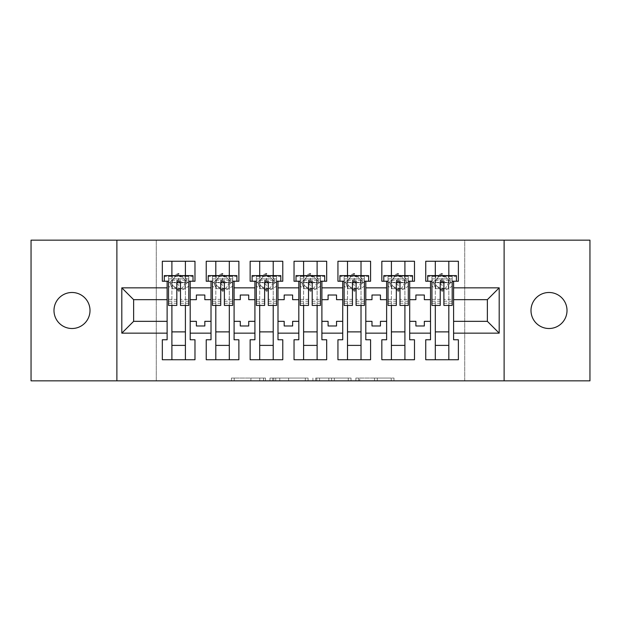 <?xml version="1.0" encoding="UTF-8"?>
<svg xmlns="http://www.w3.org/2000/svg" width="621" height="621" viewBox="0 0 621 621"><rect width="100%" height="100%" fill="white"/><g stroke="black" fill="none" stroke-linecap="round" stroke-linejoin="round"><path stroke-width="0.47" stroke-dasharray="3.1 2.33" d="M265.478 380.852L234.195 380.852L265.478 380.852L265.478 378.042L250.9 378.042L250.9 380.852L250.9 378.042L265.478 378.042L265.478 380.852L265.478 378.042L250.9 378.042L250.9 380.852L250.9 378.042L265.478 378.042L234.195 378.042L265.478 378.042M549.003 292.491A18.009 18.009 0 0 0 530.994 310.5A18.009 18.009 0 0 0 549.003 328.509A18.009 18.009 0 0 0 567.012 310.5A18.009 18.009 0 0 0 549.003 292.491M71.997 292.491A18.009 18.009 0 0 0 53.988 310.5A18.009 18.009 0 0 0 71.997 328.509A18.009 18.009 0 0 0 90.006 310.5A18.009 18.009 0 0 0 71.997 292.491M31.05 380.852L31.05 240.148L156.282 240.148L156.282 380.852L31.05 380.852M589.95 240.148L589.95 380.852L464.718 380.852L464.718 240.148L156.282 240.148L156.282 380.852L464.718 380.852L464.718 240.148L589.95 240.148M391.23 380.852L358.635 380.852L391.23 380.852L391.23 378.042L377.281 378.042L393.993 378.042L393.993 380.852L393.993 378.042L358.635 378.042L393.993 378.042L393.993 380.852L393.993 378.042L391.23 378.042L391.23 380.852M374.517 380.852L359.738 380.852L374.517 380.852L374.517 378.042L377.281 378.042L374.517 378.042L374.517 380.852L374.517 378.042L359.738 378.042L359.738 380.852L359.738 378.042L374.517 378.042L374.517 380.852M355.872 380.852L358.635 380.852L355.872 380.852L355.872 378.042L358.635 378.042L355.872 378.042L355.872 380.852M231.431 380.852L234.195 380.852L231.431 380.852L231.431 378.042L234.195 378.042L231.431 378.042L231.431 380.852M308.086 380.852L305.322 380.852L308.086 380.852L308.086 378.042L308.086 380.852M272.728 380.852L305.322 380.852L269.964 380.852L272.728 380.852L272.728 378.042L308.086 378.042L269.964 378.042L269.964 380.852L269.964 378.042L272.728 378.042L272.728 380.852M315.678 380.852L351.036 380.852L312.914 380.852L315.678 380.852L315.678 378.042L351.036 378.042L351.036 380.852L351.036 378.042L334.323 378.042L334.323 380.852M409.697 321.336L415.891 321.336L415.891 325.978L424.337 325.978L424.337 321.336L430.524 321.336M430.524 299.664L424.337 299.664L424.337 295.022L415.891 295.022L415.891 299.664L409.697 299.664M365.8 321.336L371.987 321.336L371.987 325.978L380.432 325.978L380.432 321.336L386.627 321.336M386.627 299.664L380.432 299.664L380.432 295.022L371.987 295.022L371.987 299.664L365.8 299.664M321.895 321.336L328.09 321.336L328.09 325.978L336.528 325.978L336.528 321.336L342.722 321.336M342.722 299.664L336.528 299.664L336.528 295.022L328.09 295.022L328.09 299.664L321.895 299.664M277.998 321.336L284.185 321.336L284.185 325.978L292.631 325.978L292.631 321.336L298.817 321.336M298.817 299.664L292.631 299.664L292.631 295.022L284.185 295.022L284.185 299.664L277.998 299.664M234.094 321.336L240.288 321.336L240.288 325.978L248.726 325.978L248.726 321.336L254.92 321.336M254.92 299.664L248.726 299.664L248.726 295.022L240.288 295.022L240.288 299.664L234.094 299.664M190.197 321.336L196.383 321.336L196.383 325.978L204.829 325.978L204.829 321.336L211.016 321.336M211.016 299.664L204.829 299.664L204.829 295.022L196.383 295.022L196.383 299.664L190.197 299.664M171.901 331.886L171.901 261.255L162.329 261.255L162.329 281.235L167.119 281.235L167.119 339.765L162.329 339.765L162.329 359.745L171.901 359.745L171.901 331.886L185.407 331.886L185.407 261.255L194.978 261.255L194.978 281.235L188.784 281.088L188.784 301.216L188.784 276.027L184.988 276.027L187.612 282.361L178.654 291.311L169.704 282.361L178.654 291.311L178.654 285.342L175.673 282.361L178.654 279.372L181.643 282.361L178.654 285.342M171.901 345.392L185.407 345.392L185.407 331.886M171.901 305.431L171.901 275.608L185.407 275.608L185.407 305.431M176.822 289.114L180.486 289.114M215.805 331.886L215.805 261.255L206.234 261.255L206.234 281.235L211.016 281.235L211.016 339.765L206.234 339.765L206.234 359.745L215.805 359.745L215.805 331.886L229.312 331.886L229.312 261.255L238.875 261.255L238.875 281.235L232.689 281.088L232.689 301.216L232.689 276.027L228.885 276.027L231.509 282.361L222.559 291.311L213.601 282.361L222.559 291.311L222.559 285.342L219.57 282.361L222.559 279.372L225.539 282.361L222.559 285.342M215.805 345.392L229.312 345.392L229.312 331.886M215.805 305.431L215.805 275.608L229.312 275.608L229.312 305.431M220.727 289.114L224.383 289.114M259.702 331.886L259.702 261.255L250.139 261.255L250.139 281.235L254.92 281.235L254.92 339.765L250.139 339.765L250.139 359.745L259.702 359.745L259.702 331.886L273.209 331.886L273.209 261.255L282.78 261.255L282.78 281.235L276.586 281.088L276.586 301.216L276.586 276.027L272.79 276.027L275.413 282.361L266.456 291.311L257.505 282.361L266.456 291.311L266.456 285.342L263.475 282.361L266.456 279.372L269.444 282.361L266.456 285.342M259.702 345.392L273.209 345.392L273.209 331.886M259.702 305.431L259.702 275.608L273.209 275.608L273.209 305.431M264.631 289.114L268.288 289.114M303.607 331.886L303.607 261.255L294.036 261.255L294.036 281.235L298.817 281.235L298.817 339.765L294.036 339.765L294.036 359.745L303.607 359.745L303.607 331.886L317.114 331.886L317.114 261.255L326.685 261.255L326.685 281.235L320.49 281.088L320.49 301.216L320.49 276.027L316.694 276.027L319.31 282.361L310.36 291.311L301.402 282.361L310.36 291.311L310.36 285.342L307.372 282.361L310.36 279.372L313.341 282.361L310.36 285.342M303.607 345.392L317.114 345.392L317.114 331.886M303.607 305.431L303.607 275.608L317.114 275.608L317.114 305.431M308.528 289.114L312.192 289.114M347.504 331.886L347.504 261.255L337.94 261.255L337.94 281.235L342.722 281.235L342.722 339.765L337.94 339.765L337.94 359.745L347.504 359.745L347.504 331.886L361.018 331.886L361.018 261.255L370.582 261.255L370.582 281.235L364.395 281.088L364.395 301.216L364.395 276.027L360.591 276.027L363.215 282.361L354.257 291.311L345.307 282.361L354.257 291.311L354.257 285.342L351.276 282.361L354.257 279.372L357.246 282.361L354.257 285.342M347.504 345.392L361.018 345.392L361.018 331.886M347.504 305.431L347.504 275.608L361.018 275.608L361.018 305.431M352.433 289.114L356.089 289.114M391.409 331.886L391.409 261.255L381.837 261.255L381.837 281.235L386.627 281.235L386.627 339.765L381.837 339.765L381.837 359.745L391.409 359.745L391.409 331.886L404.915 331.886L404.915 261.255L414.486 261.255L414.486 281.235L408.292 281.088L408.292 301.216L408.292 276.027L404.496 276.027L407.12 282.361L398.162 291.311L389.204 282.361L398.162 291.311L398.162 285.342L395.181 282.361L398.162 279.372L401.15 282.361L398.162 285.342M391.409 345.392L404.915 345.392L404.915 331.886M391.409 305.431L391.409 275.608L404.915 275.608L404.915 305.431M396.33 289.114L399.994 289.114M435.313 331.886L435.313 261.255L425.742 261.255L425.742 281.235L430.524 281.235L430.524 339.765L425.742 339.765L425.742 359.745L435.313 359.745L435.313 331.886L448.82 331.886L448.82 261.255L458.383 261.255L458.383 281.235L452.197 281.088L452.197 301.216L452.197 276.027L448.393 276.027L451.017 282.361L442.067 291.311L433.109 282.361L442.067 291.311L442.067 285.342L439.078 282.361L442.067 279.372L445.047 282.361L442.067 285.342M435.313 345.392L448.82 345.392L448.82 331.886M435.313 305.431L435.313 275.608L448.82 275.608L448.82 305.431M440.235 289.114L443.891 289.114M167.119 299.664L133.631 299.664L133.631 321.336L167.119 321.336M453.602 321.336L487.369 321.336L487.369 299.664L453.602 299.664M171.901 359.745L185.407 359.745L185.407 345.392M185.407 359.745L194.978 359.745L194.978 339.765L190.197 339.765L190.197 281.235M171.901 261.255L185.407 261.255M215.805 359.745L229.312 359.745L229.312 345.392M229.312 359.745L238.875 359.745L238.875 339.765L234.094 339.765L234.094 281.235M215.805 261.255L229.312 261.255M259.702 359.745L273.209 359.745L273.209 345.392M273.209 359.745L282.78 359.745L282.78 339.765L277.998 339.765L277.998 281.235M259.702 261.255L273.209 261.255M303.607 359.745L317.114 359.745L317.114 345.392M317.114 359.745L326.685 359.745L326.685 339.765L321.895 339.765L321.895 281.235M303.607 261.255L317.114 261.255M347.504 359.745L361.018 359.745L361.018 345.392M361.018 359.745L370.582 359.745L370.582 339.765L365.8 339.765L365.8 281.235M347.504 261.255L361.018 261.255M391.409 359.745L404.915 359.745L404.915 345.392M404.915 359.745L414.486 359.745L414.486 339.765L409.697 339.765L409.697 281.235M391.409 261.255L404.915 261.255M435.313 359.745L448.82 359.745L448.82 345.392M448.82 359.745L458.383 359.745L458.383 339.765L453.602 339.765L453.602 281.235M435.313 261.255L448.82 261.255M116.88 380.852L116.88 240.148M504.12 240.148L504.12 380.852M275.763 380.852L279.768 380.852L275.763 380.852L275.763 378.042L273.83 378.042L273.83 380.852L273.83 378.042L279.768 378.042L275.763 378.042L275.763 380.852M279.768 380.852L288.61 380.852L279.768 380.852L279.768 378.042L288.61 378.042L288.61 380.852L288.61 378.042L279.768 378.042L279.768 380.852M315.678 378.042L331.56 378.042L331.56 380.852L331.56 378.042L328.804 378.042L331.56 378.042L331.56 380.852L331.56 378.042L334.323 378.042M316.788 378.042L316.788 380.852L316.788 378.042M312.914 378.042L312.914 380.852L312.914 378.042M174.059 286.716L178.825 288.687L184.988 288.687L178.654 291.311L187.612 282.361L178.654 273.403L172.32 276.027L172.32 288.687L169.704 282.361L178.654 273.403L169.704 282.361L175.673 282.361M180.486 288.687L184.988 288.687L184.988 276.027L172.32 276.027L172.32 288.687L176.822 288.687L172.32 288.687L168.524 286.149L168.524 280.25L188.784 280.25L188.784 305.431M178.53 276.027L183.226 277.967L178.654 273.403L178.654 279.372M181.643 282.361L187.612 282.361L183.226 277.967M188.784 280.25L188.784 286.149L184.988 288.687L184.988 276.027M168.524 286.149L168.524 276.027L172.32 276.027M168.524 281.235L168.524 301.216L168.524 276.027L188.784 276.027L188.784 286.149M168.524 280.25L168.524 305.431M176.822 305.431L176.822 279.279A1.832 0.745 180 0 1 177.14 278.86L180.168 278.86A1.832 0.745 180 0 1 180.486 279.279L180.486 299.392L188.784 299.392M180.486 299.392L180.486 282.912C179.267 280.56 178.048 280.56 176.822 282.912L176.822 279.279M164.301 275.608L164.301 276.407L193.007 276.407L193.007 281.088M164.301 276.407L164.301 281.088L168.524 281.088M180.486 305.431L180.486 279.279M164.301 281.088L167.119 281.235M193.007 275.608L193.007 276.407M217.955 286.716L222.722 288.687L228.885 288.687L222.559 291.311L231.509 282.361L222.559 273.403L216.224 276.027L216.224 288.687L213.601 282.361L222.559 273.403L213.601 282.361L219.57 282.361M224.383 288.687L228.885 288.687L228.885 276.027L216.224 276.027L216.224 288.687L220.727 288.687L216.224 288.687L212.429 286.149L212.429 280.25L232.689 280.25L232.689 305.431M222.427 276.027L227.123 277.967L222.559 273.403L222.559 279.372M225.539 282.361L231.509 282.361L227.123 277.967M232.689 280.25L232.689 286.149L228.885 288.687L228.885 276.027M212.429 286.149L212.429 276.027L216.224 276.027M212.429 281.235L212.429 301.216L212.429 276.027L232.689 276.027L232.689 286.149M212.429 280.25L212.429 305.431M220.727 305.431L220.727 279.279A1.832 0.745 180 0 1 221.045 278.86L224.072 278.86A1.832 0.745 180 0 1 224.383 279.279L224.383 299.392L232.689 299.392M224.383 299.392L224.383 282.912C223.164 280.56 221.945 280.56 220.727 282.912L220.727 279.279M208.206 275.608L208.206 276.407L236.911 276.407L236.911 281.088M208.206 276.407L208.206 281.088L212.429 281.088M224.383 305.431L224.383 279.279M208.206 281.088L211.016 281.235M236.911 275.608L236.911 276.407M261.86 286.716L266.626 288.687L272.79 288.687L266.456 291.311L275.413 282.361L266.456 273.403L260.129 276.027L260.129 288.687L257.505 282.361L266.456 273.403L257.505 282.361L263.475 282.361M268.288 288.687L272.79 288.687L272.79 276.027L260.129 276.027L260.129 288.687L264.631 288.687L260.129 288.687L256.326 286.149L256.326 280.25L276.586 280.25L276.586 305.431M266.331 276.027L271.028 277.967L266.456 273.403L266.456 279.372M269.444 282.361L275.413 282.361L271.028 277.967M276.586 280.25L276.586 286.149L272.79 288.687L272.79 276.027M256.326 286.149L256.326 276.027L260.129 276.027M256.326 281.235L256.326 301.216L256.326 276.027L276.586 276.027L276.586 286.149M256.326 280.25L256.326 305.431M264.631 305.431L264.631 279.279A1.832 0.745 180 0 1 264.942 278.86L267.969 278.86A1.832 0.745 180 0 1 268.288 279.279L268.288 299.392L276.586 299.392M268.288 299.392L268.288 282.912C267.069 280.56 265.85 280.56 264.631 282.912L264.631 279.279M252.103 275.608L252.103 276.407L280.808 276.407L280.808 281.088M252.103 276.407L252.103 281.088L256.326 281.088M268.288 305.431L268.288 279.279M252.103 281.088L254.92 281.235M280.808 275.608L280.808 276.407M305.765 286.716L310.531 288.687L316.694 288.687L310.36 291.311L319.31 282.361L310.36 273.403L304.026 276.027L304.026 288.687L301.402 282.361L310.36 273.403L301.402 282.361L307.372 282.361M312.192 288.687L316.694 288.687L316.694 276.027L304.026 276.027L304.026 288.687L308.528 288.687L304.026 288.687L300.23 286.149L300.23 280.25L320.49 280.25L320.49 305.431M310.228 276.027L314.925 277.967L310.36 273.403L310.36 279.372M313.341 282.361L319.31 282.361L314.925 277.967M320.49 280.25L320.49 286.149L316.694 288.687L316.694 276.027M300.23 286.149L300.23 276.027L304.026 276.027M300.23 281.235L300.23 301.216L300.23 276.027L320.49 276.027L320.49 286.149M300.23 280.25L300.23 305.431M308.528 305.431L308.528 279.279A1.832 0.745 180 0 1 308.847 278.86L311.874 278.86A1.832 0.745 180 0 1 312.192 279.279L312.192 299.392L320.49 299.392M312.192 299.392L312.192 282.912C310.974 280.56 309.747 280.56 308.528 282.912L308.528 279.279M296.007 275.608L296.007 276.407L324.713 276.407L324.713 281.088M296.007 276.407L296.007 281.088L300.23 281.088M312.192 305.431L312.192 279.279M296.007 281.088L298.817 281.235M324.713 275.608L324.713 276.407M349.662 286.716L354.428 288.687L360.591 288.687L354.257 291.311L363.215 282.361L354.257 273.403L347.931 276.027L347.931 288.687L345.307 282.361L354.257 273.403L345.307 282.361L351.276 282.361M356.089 288.687L360.591 288.687L360.591 276.027L347.931 276.027L347.931 288.687L352.433 288.687L347.931 288.687L344.127 286.149L344.127 280.25L364.395 280.25L364.395 305.431M354.133 276.027L358.829 277.967L354.257 273.403L354.257 279.372M357.246 282.361L363.215 282.361L358.829 277.967M364.395 280.25L364.395 286.149L360.591 288.687L360.591 276.027M344.127 286.149L344.127 276.027L347.931 276.027M344.127 281.235L344.127 301.216L344.127 276.027L364.395 276.027L364.395 286.149M344.127 280.25L344.127 305.431M352.433 305.431L352.433 279.279A1.832 0.745 180 0 1 352.751 278.86L355.771 278.86A1.832 0.745 180 0 1 356.089 279.279L356.089 299.392L364.395 299.392M356.089 299.392L356.089 282.912C354.87 280.56 353.652 280.56 352.433 282.912L352.433 279.279M339.912 275.608L339.912 276.407L368.61 276.407L368.61 281.088M339.912 276.407L339.912 281.088L344.127 281.088M356.089 305.431L356.089 279.279M339.912 281.088L342.722 281.235M368.61 275.608L368.61 276.407M393.567 286.716L398.333 288.687L404.496 288.687L398.162 291.311L407.12 282.361L398.162 273.403L391.828 276.027L391.828 288.687L389.204 282.361L398.162 273.403L389.204 282.361L395.181 282.361M399.994 288.687L404.496 288.687L404.496 276.027L391.828 276.027L391.828 288.687L396.33 288.687L391.828 288.687L388.032 286.149L388.032 280.25L408.292 280.25L408.292 305.431M398.038 276.027L402.726 277.967L398.162 273.403L398.162 279.372M401.15 282.361L407.12 282.361L402.726 277.967M408.292 280.25L408.292 286.149L404.496 288.687L404.496 276.027M388.032 286.149L388.032 276.027L391.828 276.027M388.032 281.235L388.032 301.216L388.032 276.027L408.292 276.027L408.292 286.149M388.032 280.25L388.032 305.431M396.33 305.431L396.33 279.279A1.832 0.745 180 0 1 396.648 278.86L399.676 278.86A1.832 0.745 180 0 1 399.994 279.279L399.994 299.392L408.292 299.392M399.994 299.392L399.994 282.912C398.775 280.56 397.556 280.56 396.33 282.912L396.33 279.279M383.809 275.608L383.809 276.407L412.515 276.407L412.515 281.088M383.809 276.407L383.809 281.088L388.032 281.088M399.994 305.431L399.994 279.279M383.809 281.088L386.627 281.235M412.515 275.608L412.515 276.407M437.463 286.716L442.23 288.687L448.393 288.687L442.067 291.311L451.017 282.361L442.067 273.403L435.732 276.027L435.732 288.687L433.109 282.361L442.067 273.403L433.109 282.361L439.078 282.361M443.891 288.687L448.393 288.687L448.393 276.027L435.732 276.027L435.732 288.687L440.235 288.687L435.732 288.687L431.937 286.149L431.937 280.25L452.197 280.25L452.197 305.431M441.935 276.027L446.631 277.967L442.067 273.403L442.067 279.372M445.047 282.361L451.017 282.361L446.631 277.967M452.197 280.25L452.197 286.149L448.393 288.687L448.393 276.027M431.937 286.149L431.937 276.027L435.732 276.027M431.937 281.235L431.937 301.216L431.937 276.027L452.197 276.027L452.197 286.149M431.937 280.25L431.937 305.431M440.235 305.431L440.235 279.279A1.832 0.745 180 0 1 440.553 278.86L443.58 278.86A1.832 0.745 180 0 1 443.891 279.279L443.891 299.392L452.197 299.392M443.891 299.392L443.891 282.912C442.672 280.56 441.453 280.56 440.235 282.912L440.235 279.279M427.714 275.608L427.714 276.407L456.419 276.407L456.419 281.088M427.714 276.407L427.714 281.088L431.937 281.088M443.891 305.431L443.891 279.279M427.714 281.088L430.524 281.235M456.419 275.608L456.419 276.407M263.537 378.042L263.537 380.852L263.537 378.042M259.741 378.042L259.741 380.852L259.741 378.042M234.195 378.042L234.195 380.852L234.195 378.042M305.322 378.042L305.322 380.852L305.322 378.042M348.272 378.042L348.272 380.852L348.272 378.042M328.804 378.042L328.804 380.852L328.804 378.042M319.543 378.042L319.543 380.852L319.543 378.042M377.281 378.042L377.281 380.852L377.281 378.042M358.635 378.042L358.635 380.852L358.635 378.042M168.524 282.71L177.14 282.71M180.168 282.71L188.784 282.71M168.524 278.86L177.14 278.86M180.168 278.86L188.784 278.86M168.524 299.392L176.822 299.392M180.486 303.242L188.784 303.242M168.524 303.242L176.822 303.242M212.429 282.71L221.045 282.71M224.072 282.71L232.689 282.71M212.429 278.86L221.045 278.86M224.072 278.86L232.689 278.86M212.429 299.392L220.727 299.392M224.383 303.242L232.689 303.242M212.429 303.242L220.727 303.242M256.326 282.71L264.942 282.71M267.969 282.71L276.586 282.71M256.326 278.86L264.942 278.86M267.969 278.86L276.586 278.86M256.326 299.392L264.631 299.392M268.288 303.242L276.586 303.242M256.326 303.242L264.631 303.242M300.23 282.71L308.847 282.71M311.874 282.71L320.49 282.71M300.23 278.86L308.847 278.86M311.874 278.86L320.49 278.86M300.23 299.392L308.528 299.392M312.192 303.242L320.49 303.242M300.23 303.242L308.528 303.242M344.127 282.71L352.751 282.71M355.771 282.71L364.395 282.71M344.127 278.86L352.751 278.86M355.771 278.86L364.395 278.86M344.127 299.392L352.433 299.392M356.089 303.242L364.395 303.242M344.127 303.242L352.433 303.242M388.032 282.71L396.648 282.71M399.676 282.71L408.292 282.71M388.032 278.86L396.648 278.86M399.676 278.86L408.292 278.86M388.032 299.392L396.33 299.392M399.994 303.242L408.292 303.242M388.032 303.242L396.33 303.242M431.937 282.71L440.553 282.71M443.58 282.71L452.197 282.71M431.937 278.86L440.553 278.86M443.58 278.86L452.197 278.86M431.937 299.392L440.235 299.392M443.891 303.242L452.197 303.242M431.937 303.242L440.235 303.242M184.988 282.113C184.064 285.745 183.436 287.329 183.094 286.871M174.354 277.711C172.436 280.925 171.761 282.493 172.32 282.408M168.524 301.216L176.822 301.216M180.486 301.216L188.784 301.216M228.885 282.113C227.969 285.745 227.34 287.329 226.999 286.871M218.25 277.711C216.333 280.925 215.658 282.493 216.224 282.408M212.429 301.216L220.727 301.216M224.383 301.216L232.689 301.216M272.79 282.113C271.874 285.745 271.237 287.329 270.896 286.871M262.155 277.711C260.238 280.925 259.562 282.493 260.129 282.408M256.326 301.216L264.631 301.216M268.288 301.216L276.586 301.216M316.694 282.113C315.771 285.745 315.142 287.329 314.8 286.871M306.052 277.711C304.135 280.925 303.459 282.493 304.026 282.408M300.23 301.216L308.528 301.216M312.192 301.216L320.49 301.216M360.591 282.113C359.675 285.745 359.047 287.329 358.705 286.871M349.957 277.711C348.039 280.925 347.364 282.493 347.931 282.408M344.127 301.216L352.433 301.216M356.089 301.216L364.395 301.216M404.496 282.113C403.572 285.745 402.944 287.329 402.602 286.871M393.861 277.711C391.944 280.925 391.269 282.493 391.828 282.408M388.032 301.216L396.33 301.216M399.994 301.216L408.292 301.216M448.393 282.113C447.477 285.745 446.848 287.329 446.507 286.871M437.758 277.711C435.841 280.925 435.166 282.493 435.732 282.408M431.937 301.216L440.235 301.216M443.891 301.216L452.197 301.216"/><path stroke-width="0.93" d="M549.003 292.491A18.009 18.009 0 0 0 530.994 310.5A18.009 18.009 0 0 0 549.003 328.509A18.009 18.009 0 0 0 567.012 310.5A18.009 18.009 0 0 0 549.003 292.491M71.997 292.491A18.009 18.009 0 0 0 53.988 310.5A18.009 18.009 0 0 0 71.997 328.509A18.009 18.009 0 0 0 90.006 310.5A18.009 18.009 0 0 0 71.997 292.491M504.12 240.148L31.05 240.148L31.05 380.852L589.95 380.852L589.95 240.148L504.12 240.148L504.12 380.852M409.697 321.336L415.891 321.336L415.891 325.978L424.337 325.978L424.337 321.336L430.524 321.336L430.524 299.664L424.337 299.664L424.337 295.022L415.891 295.022L415.891 299.664L409.697 299.664L409.697 333.151L430.524 333.151L430.524 339.765L425.742 339.765L425.742 359.745L458.383 359.745L458.383 339.765L453.602 339.765L453.602 321.336L487.369 321.336L487.369 299.664L453.602 299.664L453.602 321.336M365.8 321.336L371.987 321.336L371.987 325.978L380.432 325.978L380.432 321.336L386.627 321.336L386.627 299.664L380.432 299.664L380.432 295.022L371.987 295.022L371.987 299.664L365.8 299.664L365.8 333.151L386.627 333.151L386.627 339.765L381.837 339.765L381.837 359.745L414.486 359.745L414.486 339.765L409.697 339.765L409.697 333.151M321.895 321.336L328.09 321.336L328.09 325.978L336.528 325.978L336.528 321.336L342.722 321.336L342.722 299.664L336.528 299.664L336.528 295.022L328.09 295.022L328.09 299.664L321.895 299.664L321.895 333.151L342.722 333.151L342.722 339.765L337.94 339.765L337.94 359.745L370.582 359.745L370.582 339.765L365.8 339.765L365.8 333.151M277.998 321.336L284.185 321.336L284.185 325.978L292.631 325.978L292.631 321.336L298.817 321.336L298.817 299.664L292.631 299.664L292.631 295.022L284.185 295.022L284.185 299.664L277.998 299.664L277.998 333.151L298.817 333.151L298.817 339.765L294.036 339.765L294.036 359.745L326.685 359.745L326.685 339.765L321.895 339.765L321.895 333.151M234.094 321.336L240.288 321.336L240.288 325.978L248.726 325.978L248.726 321.336L254.92 321.336L254.92 299.664L248.726 299.664L248.726 295.022L240.288 295.022L240.288 299.664L234.094 299.664L234.094 333.151L254.92 333.151L254.92 339.765L250.139 339.765L250.139 359.745L282.78 359.745L282.78 339.765L277.998 339.765L277.998 333.151M190.197 321.336L196.383 321.336L196.383 325.978L204.829 325.978L204.829 321.336L211.016 321.336L211.016 299.664L204.829 299.664L204.829 295.022L196.383 295.022L196.383 299.664L190.197 299.664L190.197 333.151L211.016 333.151L211.016 339.765L206.234 339.765L206.234 359.745L238.875 359.745L238.875 339.765L234.094 339.765L234.094 333.151M116.88 380.852L116.88 240.148M234.094 299.664L234.094 287.849L254.92 287.849L254.92 299.664M277.998 299.664L277.998 281.235L282.78 281.235L282.78 261.255L250.139 261.255L250.139 281.235L254.92 281.235L254.92 287.849M277.998 287.849L298.817 287.849L298.817 299.664M321.895 299.664L321.895 281.235L326.685 281.235L326.685 261.255L294.036 261.255L294.036 281.235L298.817 281.235L298.817 287.849M321.895 287.849L342.722 287.849L342.722 299.664M365.8 299.664L365.8 281.235L370.582 281.235L370.582 261.255L337.94 261.255L337.94 281.235L342.722 281.235L342.722 287.849M365.8 287.849L386.627 287.849L386.627 299.664M409.697 299.664L409.697 281.235L414.486 281.235L414.486 261.255L381.837 261.255L381.837 281.235L386.627 281.235L386.627 287.849M409.697 287.849L430.524 287.849L430.524 299.664M453.602 299.664L453.602 281.235L458.383 281.235L458.383 261.255L425.742 261.255L425.742 281.235L430.524 281.235L430.524 287.849M453.602 287.849L499.191 287.849L499.191 333.151L453.602 333.151M167.119 321.336L167.119 299.664L133.631 299.664L133.631 321.336L167.119 321.336L167.119 339.765L162.329 339.765L162.329 359.745L194.978 359.745L194.978 339.765L190.197 339.765L190.197 333.151M167.119 333.151L121.809 333.151L121.809 287.849L167.119 287.849L167.119 299.664M190.197 299.664L190.197 281.235L194.978 281.235L194.978 261.255L162.329 261.255L162.329 281.235L167.119 281.235L167.119 287.849M190.197 287.849L211.016 287.849L211.016 299.664M234.094 287.849L234.094 281.235L238.875 281.235L238.875 261.255L206.234 261.255L206.234 281.235L211.016 281.235L211.016 287.849M430.524 321.336L430.524 333.151M386.627 321.336L386.627 333.151M342.722 321.336L342.722 333.151M298.817 321.336L298.817 333.151M254.92 321.336L254.92 333.151M211.016 321.336L211.016 333.151M133.631 321.336L121.809 333.151M121.809 287.849L133.631 299.664M487.369 321.336L499.191 333.151M499.191 287.849L487.369 299.664M176.822 289.114L180.486 289.114M171.901 331.886L185.407 331.886M171.901 345.392L185.407 345.392M171.901 261.255L171.901 275.608L185.407 275.608L185.407 261.255M171.901 359.745L171.901 305.431M185.407 359.745L185.407 305.431M220.727 289.114L224.383 289.114M215.805 331.886L229.312 331.886M215.805 345.392L229.312 345.392M215.805 261.255L215.805 275.608L229.312 275.608L229.312 261.255M215.805 359.745L215.805 305.431M229.312 359.745L229.312 305.431M264.631 289.114L268.288 289.114M259.702 331.886L273.209 331.886M259.702 345.392L273.209 345.392M259.702 261.255L259.702 275.608L273.209 275.608L273.209 261.255M259.702 359.745L259.702 305.431M273.209 359.745L273.209 305.431M308.528 289.114L312.192 289.114M303.607 331.886L317.114 331.886M303.607 345.392L317.114 345.392M303.607 261.255L303.607 275.608L317.114 275.608L317.114 261.255M303.607 359.745L303.607 305.431M317.114 359.745L317.114 305.431M352.433 289.114L356.089 289.114M347.504 331.886L361.018 331.886M347.504 345.392L361.018 345.392M347.504 261.255L347.504 275.608L361.018 275.608L361.018 261.255M347.504 359.745L347.504 305.431M361.018 359.745L361.018 305.431M396.33 289.114L399.994 289.114M391.409 331.886L404.915 331.886M391.409 345.392L404.915 345.392M391.409 261.255L391.409 275.608L404.915 275.608L404.915 261.255M391.409 359.745L391.409 305.431M404.915 359.745L404.915 305.431M440.235 289.114L443.891 289.114M435.313 331.886L448.82 331.886M435.313 345.392L448.82 345.392M435.313 261.255L435.313 275.608L448.82 275.608L448.82 261.255M435.313 359.745L435.313 305.431M448.82 359.745L448.82 305.431M180.486 288.687L178.825 288.687M167.119 281.235L168.524 281.235L168.524 305.431L176.822 305.431L176.822 283.06C178.041 280.7 179.267 280.7 180.486 283.06L180.486 305.431L188.784 305.431L188.784 281.235L190.197 281.235M180.486 283.129A1.832 0.745 0 0 0 180.168 282.71L177.14 282.71A1.832 0.745 0 0 0 176.822 283.129M193.007 281.235L193.007 275.608L164.301 275.608L164.301 281.235M224.383 288.687L222.722 288.687M211.016 281.235L212.429 281.235L212.429 305.431L220.727 305.431L220.727 283.06C221.945 280.7 223.164 280.7 224.383 283.06L224.383 305.431L232.689 305.431L232.689 281.235L234.094 281.235M224.383 283.129A1.832 0.745 0 0 0 224.072 282.71L221.045 282.71A1.832 0.745 0 0 0 220.727 283.129M236.911 281.235L236.911 275.608L208.206 275.608L208.206 281.235M268.288 288.687L266.626 288.687M254.92 281.235L256.326 281.235L256.326 305.431L264.631 305.431L264.631 283.06C265.85 280.7 267.069 280.7 268.288 283.06L268.288 305.431L276.586 305.431L276.586 281.235L277.998 281.235M268.288 283.129A1.832 0.745 0 0 0 267.969 282.71L264.942 282.71A1.832 0.745 0 0 0 264.631 283.129M280.808 281.235L280.808 275.608L252.103 275.608L252.103 281.235M312.192 288.687L310.531 288.687M298.817 281.235L300.23 281.235L300.23 305.431L308.528 305.431L308.528 283.06C309.747 280.7 310.966 280.7 312.192 283.06L312.192 305.431L320.49 305.431L320.49 281.235L321.895 281.235M312.192 283.129A1.832 0.745 0 0 0 311.874 282.71L308.847 282.71A1.832 0.745 0 0 0 308.528 283.129M324.713 281.235L324.713 275.608L296.007 275.608L296.007 281.235M356.089 288.687L354.428 288.687M342.722 281.235L344.127 281.235L344.127 305.431L352.433 305.431L352.433 283.06C353.652 280.7 354.87 280.7 356.089 283.06L356.089 305.431L364.395 305.431L364.395 281.235L365.8 281.235M356.089 283.129A1.832 0.745 0 0 0 355.771 282.71L352.751 282.71A1.832 0.745 0 0 0 352.433 283.129M368.61 281.235L368.61 275.608L339.912 275.608L339.912 281.235M399.994 288.687L398.333 288.687M399.994 282.912L399.994 305.431L408.292 305.431L408.292 281.235L409.697 281.235M399.994 283.129A1.832 0.745 0 0 0 399.676 282.71L396.648 282.71A1.832 0.745 0 0 0 396.33 283.129M399.994 283.06C398.767 280.7 397.549 280.7 396.33 283.06L396.33 305.431L388.032 305.431L388.032 281.235L386.627 281.235M412.515 281.235L412.515 275.608L383.809 275.608L383.809 281.235M443.891 288.687L442.23 288.687M443.891 282.912L443.891 305.431L452.197 305.431L452.197 281.235L453.602 281.235M443.891 283.129A1.832 0.745 0 0 0 443.58 282.71L440.553 282.71A1.832 0.745 0 0 0 440.235 283.129M443.891 283.06C442.672 280.7 441.453 280.7 440.235 283.06L440.235 305.431L431.937 305.431L431.937 281.235L430.524 281.235M456.419 281.235L456.419 275.608L427.714 275.608L427.714 281.235"/></g></svg>
